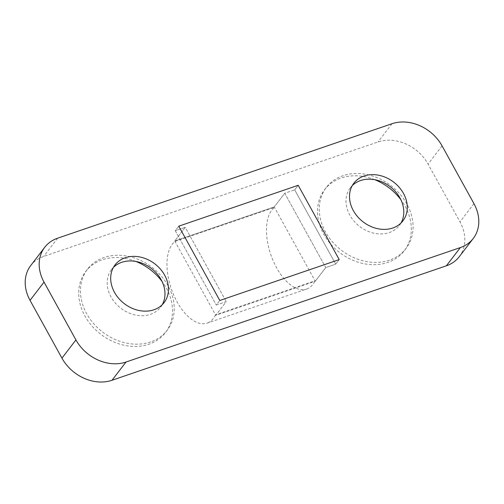 <?xml version="1.0" encoding="UTF-8"?>
<svg xmlns="http://www.w3.org/2000/svg" width="504" height="504" viewBox="0 0 504 504"><rect width="100%" height="100%" fill="white"/><g stroke="black" fill="none" stroke-linecap="round" stroke-linejoin="round"><path stroke-width="0.38" stroke-dasharray="2.52 1.89" d="M389.472 260.171A50.198 40.704 -142.5 0 1 332.401 241.8A50.198 40.704 -142.5 0 1 326.334 187.406A50.198 40.704 -142.5 0 1 342.859 175.738A50.198 40.704 -142.5 0 1 399.93 194.109A50.198 40.704 -142.5 0 1 405.997 248.504A50.198 40.704 -142.5 0 1 389.472 260.171M374.749 179.695A50.198 40.704 37.5 0 0 341.114 178.019A50.198 40.704 37.5 0 0 324.589 189.687A50.198 40.704 37.5 0 0 330.649 244.075A50.198 40.704 37.5 0 0 387.721 262.452A50.198 40.704 37.5 0 0 404.246 250.784A50.198 40.704 37.5 0 0 400.888 199.748M401.026 222.976A30.92 25.074 -142.5 0 1 399.439 225.376A30.92 25.074 -142.5 0 1 389.258 232.564A30.92 25.074 -142.5 0 1 354.104 221.25A30.92 25.074 -142.5 0 1 350.368 187.74A30.92 25.074 -142.5 0 1 352.277 185.585M150.652 341.933A50.198 40.704 -142.5 0 1 93.58 323.562A50.198 40.704 -142.5 0 1 87.52 269.168A50.198 40.704 -142.5 0 1 104.044 257.5A50.198 40.704 -142.5 0 1 161.116 275.877A50.198 40.704 -142.5 0 1 167.177 330.265A50.198 40.704 -142.5 0 1 150.652 341.933M135.929 261.463A50.198 40.704 37.5 0 0 102.293 259.781A50.198 40.704 37.5 0 0 85.768 271.448A50.198 40.704 37.5 0 0 91.835 325.842A50.198 40.704 37.5 0 0 148.907 344.213A50.198 40.704 37.5 0 0 165.432 332.546A50.198 40.704 37.5 0 0 162.074 281.509M162.206 304.737A30.92 25.074 -142.5 0 1 160.625 307.144A30.92 25.074 -142.5 0 1 150.444 314.332A30.92 25.074 -142.5 0 1 115.284 303.011A30.92 25.074 -142.5 0 1 111.548 269.508A30.92 25.074 -142.5 0 1 113.457 267.353M274.504 207.383L274.252 206.93L284.741 193.259L325.76 267.561L315.271 281.232L274.252 206.93L284.741 193.259L294.689 189.851L298.185 185.289L294.689 189.851L335.708 264.153L294.689 189.851L284.741 193.259L325.76 267.561L335.708 264.153L339.205 259.598L335.708 264.153L325.76 267.561L315.271 281.232L315.025 280.778A44.176 22.749 -108.9 0 1 312.827 284.426A44.176 22.749 -108.9 0 1 306.627 289.063L207.119 323.133A44.176 22.749 71.1 0 1 173.924 295.47A44.176 22.749 71.1 0 1 172.299 244.188A44.176 22.749 71.1 0 1 174.995 241.447L274.504 207.383A44.176 22.749 -108.9 0 0 271.807 210.118A44.176 22.749 -108.9 0 0 273.433 261.4A44.176 22.749 -108.9 0 0 306.627 289.063M174.995 241.447L174.749 241L274.252 206.93L174.749 241L185.233 227.323L175.285 230.731L216.298 305.033L175.285 230.731L178.775 226.176L175.285 230.731L185.233 227.323L226.252 301.625L185.233 227.323L174.749 241L215.762 315.302L226.252 301.625L216.298 305.033L219.794 300.478L216.298 305.033L226.252 301.625L215.762 315.302L315.271 281.232L215.762 315.302L215.517 314.849L315.025 280.778M459.289 256.675A39.268 31.84 37.5 0 0 459.976 221.873L428.072 164.083A39.268 31.84 37.5 0 0 378 141.964L43.653 256.429A39.268 31.84 37.5 0 0 30.731 265.558M215.517 314.849A44.176 22.749 71.1 0 1 213.318 318.49A44.176 22.749 71.1 0 1 207.119 323.133M57.639 238.197L43.653 256.429M391.98 123.732L378 141.964M473.955 203.648L459.976 221.873M442.052 145.851L428.072 164.083M326.334 187.406L324.589 189.687M353.865 183.185L350.368 187.74M87.52 269.168L85.768 271.448M115.044 264.947L111.548 269.508M164.115 302.583L160.625 307.144M167.177 330.265L165.432 332.546M402.935 220.821L399.439 225.376M405.997 248.504L404.246 250.784"/><path stroke-width="0.76" d="M352.277 185.585A30.92 25.074 -142.5 0 1 360.549 180.552A30.92 25.074 -142.5 0 1 394.519 190.569A30.92 25.074 -142.5 0 1 401.026 222.976M392.755 228.01A30.92 25.074 -142.5 0 1 357.601 216.689A30.92 25.074 -142.5 0 1 353.865 183.185A30.92 25.074 -142.5 0 1 364.046 175.997A30.92 25.074 -142.5 0 1 399.2 187.318A30.92 25.074 -142.5 0 1 402.935 220.821A30.92 25.074 -142.5 0 1 392.755 228.01M113.457 267.353A30.92 25.074 -142.5 0 1 121.729 262.319A30.92 25.074 -142.5 0 1 155.704 272.336A30.92 25.074 -142.5 0 1 162.206 304.737M153.94 309.771A30.92 25.074 -142.5 0 1 118.78 298.456A30.92 25.074 -142.5 0 1 115.044 264.947A30.92 25.074 -142.5 0 1 125.225 257.758A30.92 25.074 -142.5 0 1 160.385 269.079A30.92 25.074 -142.5 0 1 164.115 302.583A30.92 25.074 -142.5 0 1 153.94 309.771M219.794 300.478L178.775 226.176L298.185 185.289L339.205 259.598L219.794 300.478L339.205 259.598L298.185 185.289L178.775 226.176L219.794 300.478M162.074 281.509A50.198 40.704 37.5 0 0 135.929 261.463M400.888 199.748A50.198 40.704 37.5 0 0 374.749 179.695M57.639 238.197L391.98 123.732A39.268 31.84 -142.5 0 1 442.052 145.851L473.955 203.648A39.268 31.84 -142.5 0 1 473.269 238.442A39.268 31.84 -142.5 0 1 460.347 247.571L126 362.036A39.268 31.84 -142.5 0 1 75.928 339.916L44.024 282.127A39.268 31.84 -142.5 0 1 44.711 247.325A39.268 31.84 -142.5 0 1 57.639 238.197M44.711 247.325L30.731 265.558A39.268 31.84 37.5 0 0 30.045 300.353L61.948 358.149A39.268 31.84 37.5 0 0 112.02 380.268L446.361 265.803A39.268 31.84 37.5 0 0 459.289 256.675L473.269 238.442M44.024 282.127L30.045 300.353M75.928 339.916L61.948 358.149M126 362.036L112.02 380.268M460.347 247.571L446.361 265.803"/></g></svg>
